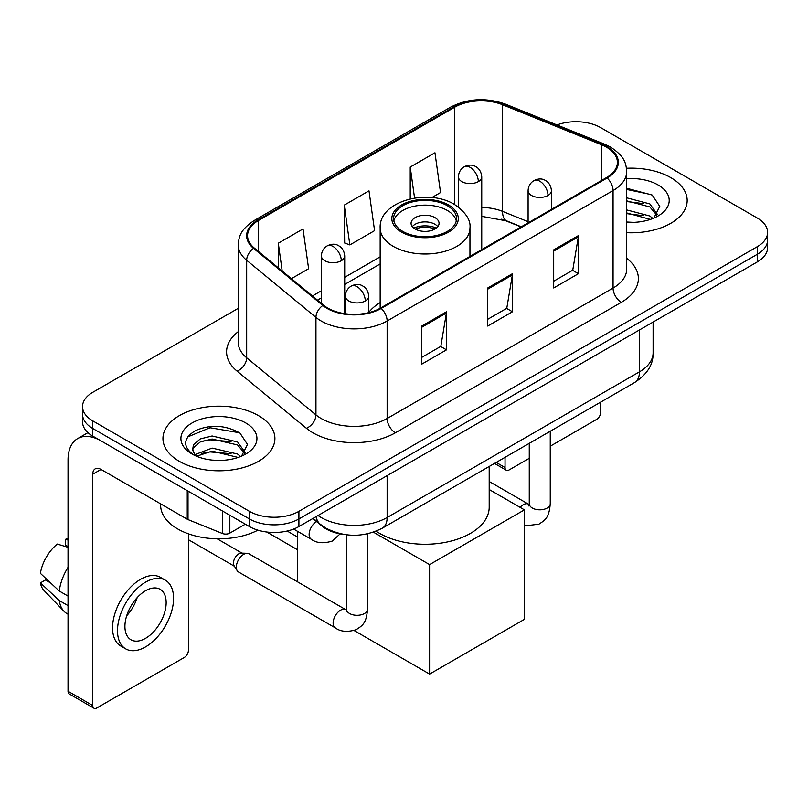 <?xml version="1.0" encoding="UTF-8"?>
<svg xmlns="http://www.w3.org/2000/svg" width="808" height="808" viewBox="0 0 808 808"><rect width="100%" height="100%" fill="white"/><g stroke="black" fill="none" stroke-linecap="round" stroke-linejoin="round"><path stroke-width="1.21" d="M380.164 302.576A61.802 35.683 0 0 0 368.701 312.464M521.029 226.947L503.616 219.907A46.642 26.927 0 0 0 501.677 219.17M344.339 534.492A34.986 20.2 180 0 1 322.21 526.24L312.848 518.514M238.239 308.333L92.768 392.314A34.986 20.2 0 0 0 82.527 406.596L82.527 421.826A34.986 20.2 0 0 0 92.768 436.108L249.43 526.563A34.986 20.2 0 0 0 298.909 526.563L757.359 261.883A34.986 20.2 0 0 0 767.6 247.602L767.6 239.986A34.986 20.2 0 0 1 757.359 254.268A34.986 20.2 0 0 0 767.6 239.986L767.6 232.361A34.986 20.2 0 0 0 757.359 218.079L600.687 127.634A34.986 20.2 0 0 0 556.975 124.947M82.527 406.596A34.986 20.2 0 0 0 92.768 420.877L249.43 511.333A34.986 20.2 0 0 0 298.909 511.333L298.909 518.948L757.359 254.268L298.909 518.948A34.986 20.2 0 0 1 249.43 518.948A34.986 20.2 0 0 0 298.909 518.948L298.909 526.563M92.768 420.877L92.768 428.493L249.43 518.948L92.768 428.493A34.986 20.2 0 0 1 82.527 414.211A34.986 20.2 0 0 0 92.768 428.493L92.768 436.108M670.781 177.619A55.974 32.32 0 0 0 626.493 168.266A55.974 32.32 0 0 1 670.781 177.619A55.974 32.32 0 0 1 687.174 200.465A55.974 32.32 0 0 0 670.781 177.619M258.499 415.645A55.974 32.32 0 0 0 197.506 408.636A55.974 32.32 0 0 0 162.953 438.491A55.974 32.32 0 0 0 179.346 461.348A55.974 32.32 0 0 0 240.35 468.347A55.974 32.32 0 0 0 274.902 438.491A55.974 32.32 0 0 0 258.499 415.645A55.974 32.32 0 0 0 197.506 408.636A55.974 32.32 0 0 0 162.953 438.491A55.974 32.32 0 0 0 179.346 461.348A55.974 32.32 0 0 0 240.35 468.347A55.974 32.32 0 0 0 274.902 438.491A55.974 32.32 0 0 0 258.499 415.645M606.465 147.147A37.32 21.543 180 0 1 617.393 162.388A37.32 21.543 180 0 1 606.465 177.619L380.538 308.05A37.32 21.543 180 0 1 323.584 305.182L254.308 248.056A37.32 21.543 180 0 1 247.561 235.704A37.32 21.543 180 0 1 258.489 220.473L454.763 107.151A37.32 21.543 180 0 1 502.546 104.737L601.475 144.733A37.32 21.543 180 0 1 606.465 147.147M607.121 146.773A38.249 22.079 0 0 0 602.01 144.299L503.081 104.303A38.249 22.079 0 0 0 454.096 106.777L257.833 220.089A38.249 22.079 0 0 0 253.55 248.369L322.816 305.485A38.249 22.079 0 0 0 381.194 308.434L607.121 178.002A38.249 22.079 0 0 0 607.121 146.773M421.766 326.048L421.766 364.135L446.501 349.854L446.501 311.767L421.766 326.048M421.766 357.378L440.815 346.38L446.4 313.029A9.332 5.383 -120 0 0 446.501 311.767M440.653 346.47L446.501 349.854M553.692 249.884L553.692 287.971L578.427 273.69L578.427 235.603L553.692 249.884M553.692 281.214L572.741 270.205L578.326 236.865A9.332 5.383 -120 0 0 578.427 235.603M572.579 270.306L578.427 273.69M487.729 287.971L487.729 326.048L512.464 311.767L512.464 273.69L487.729 287.971M487.729 319.291L506.778 308.292L512.363 274.952A9.332 5.383 -120 0 0 512.464 273.69M506.616 308.393L512.464 311.767M626.715 232.684A55.974 32.32 0 0 0 687.174 200.465A55.974 32.32 0 0 1 626.715 232.684M298.909 511.333L757.359 246.642A34.986 20.2 0 0 0 767.6 232.361M431.866 197.566L440.542 192.556L434.957 152.773L410.222 167.054L410.222 198.869M291.415 278.659L308.616 268.731L303.03 228.937L278.295 243.218L278.295 267.832M344.259 205.131L349.844 244.925L374.579 230.644L368.993 190.85L344.259 205.131L344.652 242.986M349.844 244.925L344.259 242.844M410.222 167.054L414.565 198.041M278.295 243.218L282.204 271.054M626.715 222.018L633.664 222.372M626.715 209.928L649.834 216.009L652.915 218.483M626.715 212.948L650.379 219.412M626.715 197.829L649.834 203.919L657.399 214.383M626.715 200.859L649.834 206.939L656.803 215.16M626.715 222.261A38.016 21.947 0 0 0 658.076 215.988A38.016 21.947 0 0 0 658.076 184.951A38.016 21.947 0 0 0 626.715 178.679M653.813 218.109L659.772 206.414L652.238 195.071L626.715 188.274M626.715 189.446L651.723 194.718M626.715 201.546L643.309 203.616M626.715 213.635L643.309 215.706M496.203 462.429L505.04 467.539A5.828 3.363 120 0 0 506.252 470.206A5.828 3.363 120 0 0 509.161 469.913L529.26 458.318M550.248 446.198L596.567 419.453A5.828 3.363 120 0 0 600.687 412.312L600.687 402.111M505.04 467.539L505.04 457.328M447.329 205.707A31.482 18.18 0 0 0 413.009 201.768A31.482 18.18 0 0 0 393.577 218.554A31.482 18.18 0 0 0 402.798 231.411A31.482 18.18 0 0 0 437.108 235.35A31.482 18.18 0 0 0 456.55 218.554A31.482 18.18 0 0 0 447.329 205.707M456.278 220.938A31.482 18.18 0 0 0 447.329 210.464A31.482 18.18 0 0 0 414.948 206.101A31.482 18.18 0 0 0 393.849 220.938M376.144 531.179A64.135 37.027 0 0 0 379.709 533.421A64.135 37.027 0 0 0 449.601 541.441A64.135 37.027 0 0 0 489.194 507.232L489.194 466.479M434.957 217.605A13.989 8.08 0 0 0 419.706 215.857A13.989 8.08 0 0 0 411.07 223.321A13.989 8.08 0 0 0 415.171 229.028A13.989 8.08 0 0 0 430.422 230.785A13.989 8.08 0 0 0 439.057 223.321A13.989 8.08 0 0 0 434.957 217.605M437.805 226.654A13.989 8.08 0 0 0 434.957 224.271A13.989 8.08 0 0 0 412.312 226.654M413.757 228.078A18.655 10.777 180 0 1 435.552 227.735L435.552 228.664M415.292 229.098A16.322 9.423 180 0 1 433.866 228.714L435.552 227.735M433.583 229.724L433.866 228.714M297.667 549.844L266.802 532.028M429.593 674.094L429.593 564.6L524.422 509.858L524.422 619.342L429.593 674.094L354.126 630.523M297.667 537.088L287.183 531.028M297.667 581.901L297.667 531.401M429.593 564.6L373.437 532.179M489.194 489.517L524.422 509.858M236.32 567.176A10.494 6.06 -60 0 1 243.743 554.318A10.494 6.06 -60 0 1 247.218 553.308A10.494 6.06 -60 0 1 248.995 553.803L345.794 609.687A10.494 6.06 -60 0 0 341.016 609.949A10.494 6.06 -60 0 0 340.542 610.202A10.494 6.06 -60 0 0 333.694 619.453A10.494 6.06 -60 0 0 335.3 627.866L238.501 571.973A10.494 6.06 -60 0 1 237.188 570.68A10.494 6.06 -60 0 1 236.32 567.176M237.188 570.68L234.057 565.661A7.575 4.373 -60 0 1 233.441 563.125A7.575 4.373 -60 0 1 238.794 553.844A7.575 4.373 -60 0 1 241.299 553.116L247.218 553.308M229.846 515.251L229.846 533.108L245.309 524.18M187.234 490.648L101.02 440.875A46.642 26.927 -120 0 0 77.699 438.562A46.642 26.927 -120 0 0 68.034 459.914L68.034 691.274L92.768 705.556L92.768 474.195A11.666 6.737 60 0 1 95.182 468.862A11.666 6.737 60 0 1 101.02 469.438L187.234 519.211L187.234 490.648A5.828 3.363 0 0 0 188.012 491.032M92.768 705.556A5.828 3.363 120 0 0 93.98 708.232L69.246 693.951A5.828 3.363 -60 0 1 68.034 691.274M93.98 708.232A5.828 3.363 120 0 0 96.889 707.939L184.295 657.48A5.828 3.363 120 0 0 188.416 650.339L188.416 533.825M229.846 533.108A5.828 3.363 180 0 1 222.382 533.482L188.012 519.595A5.828 3.363 180 0 1 187.234 519.211M145.541 638.34A29.149 16.827 120 0 0 164.59 612.656A29.149 16.827 120 0 0 160.115 589.295A29.149 16.827 120 0 0 145.541 590.739A29.149 16.827 120 0 0 126.492 616.423A29.149 16.827 120 0 0 130.967 639.785A29.149 16.827 120 0 0 145.541 638.34M126.705 615.746A29.149 16.827 120 0 0 137.168 597.617M68.034 540.057L65.559 539.31L65.559 545.168L68.034 546.592M165.367 580.205L160.418 577.346A39.642 22.887 120 0 0 140.592 579.306A39.642 22.887 120 0 0 114.696 614.252A39.642 22.887 120 0 0 120.776 646.016L125.715 648.875A39.642 22.887 120 0 0 145.541 646.905A39.642 22.887 120 0 0 171.437 611.969A39.642 22.887 120 0 0 165.367 580.205A39.642 22.887 120 0 0 145.541 582.164A39.642 22.887 120 0 0 119.645 617.1A39.642 22.887 120 0 0 125.715 648.875M68.034 567.317A38.481 22.22 120 0 0 59.277 591.032L40.4 573.367A30.32 17.503 120 0 1 57.318 544.067L68.034 547.319M68.034 596.082L59.277 591.032M50.611 582.932L45.47 579.962L40.4 582.891L59.277 600.556L68.034 605.606M59.277 600.556A38.481 22.22 120 0 0 64.024 611.303A38.481 22.22 120 0 0 66.933 613.585L68.034 614.221M68.034 538.623A30.32 17.503 120 0 0 65.559 539.31M40.4 582.891A30.32 17.503 120 0 0 43.985 590.436L64.024 611.303M160.62 503.849L160.62 505.141A58.307 33.663 0 0 0 177.699 528.947A58.307 33.663 0 0 0 257.924 530.169M212.605 460.136L221.392 460.398M195.132 454.561L212.11 448.087L237.562 454.035L240.643 456.51M196.697 456.187L212.11 451.106L238.108 457.439M195.395 455.732L192.678 449.349A26.351 15.211 0 0 0 196.93 456.389M192.678 449.349L193.476 444.733L200.293 438.926L212.11 435.987L237.562 441.946L245.127 452.399M192.738 449.723L193.476 447.753L200.293 441.946L212.11 439.017L237.562 444.966L244.531 453.187M241.542 456.136L247.501 444.44L239.966 433.088C225.523 425.048 210.737 424.19 195.607 430.512C183.204 438.178 182.416 446.228 193.263 454.672L193.395 454.752M245.804 422.978A38.016 21.947 0 0 0 192.041 422.978A38.016 21.947 0 0 0 192.041 454.015A38.016 21.947 0 0 0 245.804 454.015A38.016 21.947 0 0 0 245.804 422.978M187.708 436.906L210.029 427.745L239.451 432.745M201.657 441.35L210.029 439.835L231.037 441.633M201.657 453.45L210.029 451.924L231.037 453.722M322.21 525.735L322.21 526.24M318.039 515.514A46.642 26.927 0 0 0 321.17 517.514A46.642 26.927 0 0 0 387.133 517.514L639.441 371.852A46.642 26.927 0 0 0 653.106 352.803C653.45 364.378 647.279 374.286 634.613 382.527L382.305 528.19A23.321 13.463 60 0 0 387.133 517.514L387.133 475.629M639.441 329.957L639.441 371.852A23.321 13.463 60 0 1 634.613 382.527M316.15 516.605A23.321 15.594 129.5 0 0 320.21 524.19L313.13 518.352M757.359 261.883L757.359 246.642M249.43 526.563L249.43 511.333M626.715 258.348A58.307 33.663 180 0 1 621.302 302.344L395.375 432.785A11.666 6.737 60 0 1 387.133 418.494L613.06 288.062A46.642 26.927 0 0 0 626.715 269.024L626.715 171.528A46.642 26.927 180 0 1 613.06 190.567A11.666 6.737 -120 0 0 607.121 178.002M395.375 432.785A58.307 33.663 180 0 1 312.928 432.785A58.307 33.663 180 0 1 306.394 428.28L237.118 371.165A58.307 33.663 180 0 1 238.239 331.664M321.17 418.494A46.642 26.927 0 0 0 387.133 418.494L387.133 320.998A46.642 26.927 180 0 1 315.948 317.403L246.672 260.287A46.642 26.927 180 0 1 238.239 244.844L238.239 342.339A46.642 26.927 0 0 0 246.672 357.782L315.948 414.898A46.642 26.927 0 0 0 321.17 418.494M626.715 171.528C625.968 163.509 625.22 156.843 610.646 147.147L604.515 144.167A11.666 5.464 112 0 0 602.01 144.299M604.515 144.167L505.576 104.171C486.264 97.344 467.933 98.334 450.581 107.151A11.666 6.737 60 0 1 454.096 106.777M257.833 220.089A11.666 6.737 -120 0 0 254.308 220.463C240.168 229.735 238.885 236.714 238.239 244.844M253.55 248.369A11.666 7.797 129.5 0 0 246.672 260.287L246.672 357.782A11.666 7.797 -50.5 0 1 237.118 371.165M505.576 104.171A11.666 5.464 112 0 0 503.081 104.303M322.816 305.485A11.666 7.797 129.5 0 0 315.948 317.403L315.948 414.898A11.666 7.797 -50.5 0 1 306.394 428.28M381.194 308.434A11.666 6.737 60 0 1 387.133 320.998L613.06 190.567L613.06 288.062A11.666 6.737 60 0 0 621.302 302.344M258.489 220.473L258.489 251.51M601.475 144.733L601.475 180.497M502.546 104.737L502.546 211.373A37.32 21.543 0 0 0 481.74 207.484M528.099 221.705L502.546 211.373A20.988 9.827 -68 0 0 506.717 220.907L481.74 216.352M454.763 107.151L454.763 204.626M380.164 256.853L344.703 277.326M321.382 290.799L312.423 295.97M487.729 289.173L512.363 274.952M553.692 251.086L578.326 236.865M421.766 327.26L446.4 313.029M401.566 232.128A33.229 19.19 0 0 0 448.561 232.128A33.229 19.19 0 0 0 448.561 204.99A33.229 19.19 0 0 0 401.566 204.99A33.229 19.19 0 0 0 401.566 232.128M469.953 256.429L469.953 228.078A44.895 25.917 180 0 1 442.239 252.025A44.895 25.917 180 0 1 393.314 246.41A44.895 25.917 180 0 1 380.164 228.078L380.164 308.262M548.006 195.465A11.666 6.737 0 0 0 551.42 190.708C550.915 183.739 546.38 180.891 545.885 180.79C542.501 178.406 538.522 178.346 533.926 180.608A11.666 6.737 60 0 1 539.754 181.184A11.666 6.737 -120 0 1 548.006 195.465A11.666 6.737 0 0 1 531.513 195.465A11.666 6.737 0 0 1 528.099 190.708C528.27 186.284 530.21 182.921 533.926 180.608M520.1 507.363A10.494 6.06 -60 0 1 523.261 504.717A10.494 6.06 -60 0 1 523.736 504.465A10.494 6.06 -60 0 1 528.513 504.192L489.194 481.497M528.927 506.03L529.26 503.758A10.494 6.06 -0 0 0 532.331 508.05A10.494 6.06 -0 0 0 546.693 508.303A10.494 6.06 -0 0 0 550.248 503.758C549.056 518.564 544.794 520.14 538.926 524.18L526.705 525.665L524.422 525.129M365.287 300.96A11.666 6.737 0 0 0 368.701 296.203C368.196 289.234 363.661 286.375 363.166 286.274C359.782 283.901 355.803 283.84 351.207 286.103A11.666 6.737 60 0 1 357.035 286.678A11.666 6.737 -120 0 1 365.287 300.96A11.666 6.737 0 0 1 348.793 300.96A11.666 6.737 0 0 1 345.38 296.203C345.551 291.779 347.49 288.416 351.207 286.103M346.208 611.525L346.541 609.252A10.494 6.06 -0 0 0 349.611 613.535A10.494 6.06 -0 0 0 363.974 613.797A10.494 6.06 -0 0 0 367.529 609.252C366.337 624.049 362.075 625.634 356.207 629.674C347.44 632.341 340.471 631.735 335.3 627.866M478.326 181.618A11.666 6.737 0 0 0 481.74 176.861C481.235 169.882 476.71 167.034 476.205 166.933C472.832 164.559 468.842 164.499 464.257 166.761A11.666 6.737 60 0 1 470.084 167.337A11.666 6.737 -120 0 1 478.326 181.618A11.666 6.737 0 0 1 461.833 181.618A11.666 6.737 0 0 1 458.419 176.861C458.601 172.437 460.54 169.074 464.257 166.761M341.289 260.731A11.666 6.737 0 0 0 344.703 255.974C344.198 249.005 339.663 246.157 339.168 246.056C335.795 243.673 331.805 243.612 327.21 245.874A11.666 6.737 60 0 1 333.048 246.45A11.666 6.737 -120 0 1 341.289 260.731A11.666 6.737 0 0 1 324.796 260.731A11.666 6.737 0 0 1 321.382 255.974C321.554 251.551 323.503 248.187 327.21 245.874M340.118 533.876L332.219 541.077C323.442 543.754 316.473 543.148 311.302 539.269A10.494 6.06 -60 0 1 309.131 534.462A10.494 6.06 -60 0 1 316.584 521.594M92.768 474.195L101.02 469.438M188.012 491.102L188.012 519.595M222.382 533.482L222.382 510.939M382.305 528.19C363.539 537.623 344.764 537.623 325.998 528.19L320.21 524.19M653.106 352.803L653.106 322.069M450.581 107.151L254.308 220.463M380.164 263.953L344.703 284.426M321.382 297.889L317.483 300.142M521.281 226.796L506.717 220.907M506.252 470.206L494.496 463.418M469.953 228.078C470.943 220.18 465.751 212.292 454.389 204.414C427.927 188.032 378.609 201.172 380.164 228.078M529.23 504.576L528.513 504.192M550.248 431.23L550.248 503.758M551.42 209.393L551.42 190.708M529.26 443.35L529.26 503.758M528.099 222.867L528.099 190.708M346.511 610.06L345.794 609.687M367.529 533.815L367.529 609.252M368.701 312.656L368.701 296.203M188.416 539.693L234.441 566.267M346.541 534.805L346.541 609.252M345.38 313.756L345.38 296.203M217.16 538.785L242.016 553.137M481.74 249.621L481.74 176.861M458.419 207.07L458.419 176.861M344.703 313.666L344.703 255.974M311.302 539.269L293.627 529.068M321.382 303.364L321.382 255.974M77.699 438.562L87.951 432.644"/></g></svg>
